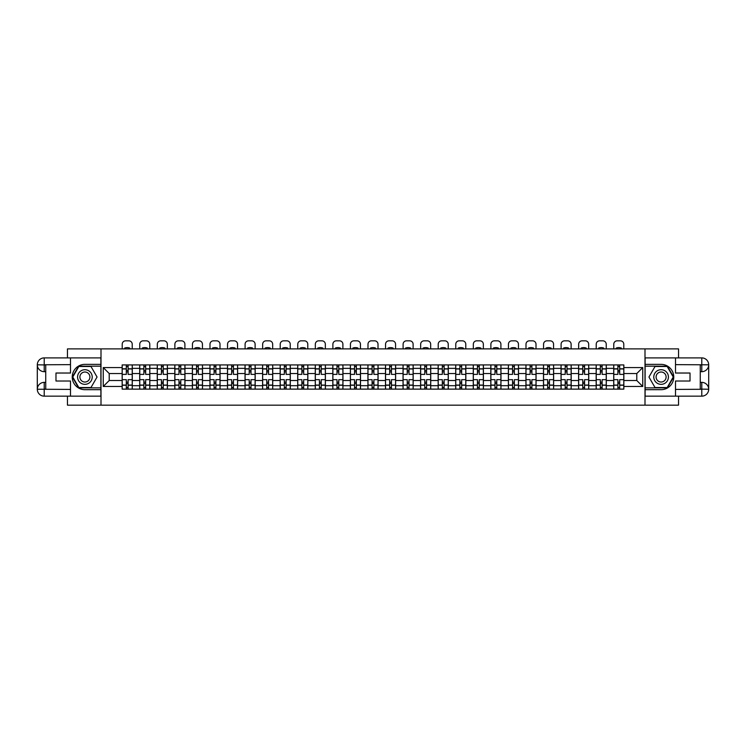<?xml version="1.0" encoding="UTF-8"?>
<svg xmlns="http://www.w3.org/2000/svg" width="746" height="746" viewBox="0 0 746 746"><rect width="100%" height="100%" fill="white"/><g stroke="black" fill="none" stroke-linecap="round" stroke-linejoin="round"><path stroke-width="1.12" d="M67.457 396.154L67.457 405.162L678.543 405.162L678.543 396.154M678.543 357.894L678.543 348.886L67.457 348.886L67.457 357.894M139.707 389.123L139.707 368.356L132.284 368.356L132.284 389.123M132.284 368.356L132.284 364.925M139.707 368.356L139.707 364.925M149.834 364.925L149.834 389.123M157.266 389.123L157.266 364.925M167.393 364.925L167.393 389.123M174.825 389.123L174.825 364.925M184.952 364.925L184.952 389.123M192.375 389.123L192.375 364.925M202.502 364.925L202.502 389.123M209.934 389.123L209.934 364.925M220.061 364.925L220.061 389.123M227.493 389.123L227.493 364.925M237.62 364.925L237.62 389.123M245.042 389.123L245.042 364.925M255.169 364.925L255.169 389.123M262.601 389.123L262.601 364.925M272.728 364.925L272.728 389.123M280.16 389.123L280.16 364.925M290.287 364.925L290.287 389.123M297.71 389.123L297.71 364.925M307.837 364.925L307.837 389.123M315.269 389.123L315.269 364.925M325.396 364.925L325.396 389.123M332.828 389.123L332.828 364.925M342.955 364.925L342.955 389.123M350.378 389.123L350.378 364.925M360.505 364.925L360.505 389.123M367.937 389.123L367.937 364.925M378.063 364.925L378.063 389.123M385.495 389.123L385.495 364.925M395.622 364.925L395.622 389.123M403.045 389.123L403.045 364.925M413.172 364.925L413.172 389.123M420.604 389.123L420.604 364.925M430.731 364.925L430.731 389.123M438.163 389.123L438.163 364.925M448.29 364.925L448.29 389.123M455.713 389.123L455.713 364.925M465.84 364.925L465.84 389.123M473.272 389.123L473.272 364.925M483.399 364.925L483.399 389.123M490.831 389.123L490.831 364.925M500.958 364.925L500.958 389.123M508.38 389.123L508.38 364.925M518.507 364.925L518.507 389.123M525.939 389.123L525.939 364.925M536.066 364.925L536.066 389.123M543.498 389.123L543.498 364.925M553.625 364.925L553.625 389.123M561.048 389.123L561.048 364.925M571.175 364.925L571.175 389.123M578.607 389.123L578.607 364.925M588.734 364.925L588.734 389.123M596.166 389.123L596.166 364.925M606.293 364.925L606.293 389.123M613.716 389.123L613.716 364.925M613.716 380.516L606.293 380.516M596.166 380.516L588.734 380.516M578.607 380.516L571.175 380.516M561.048 380.516L553.625 380.516M543.498 380.516L536.066 380.516M525.939 380.516L518.507 380.516M508.38 380.516L500.958 380.516M490.831 380.516L483.399 380.516M473.272 380.516L465.84 380.516M455.713 380.516L448.29 380.516M438.163 380.516L430.731 380.516M420.604 380.516L413.172 380.516M403.045 380.516L395.622 380.516M385.495 380.516L378.063 380.516M367.937 380.516L360.505 380.516M350.378 380.516L342.955 380.516M332.828 380.516L325.396 380.516M315.269 380.516L307.837 380.516M297.71 380.516L290.287 380.516M280.16 380.516L272.728 380.516M262.601 380.516L255.169 380.516M245.042 380.516L237.62 380.516M227.493 380.516L220.061 380.516M209.934 380.516L202.502 380.516M192.375 380.516L184.952 380.516M174.825 380.516L167.393 380.516M157.266 380.516L149.834 380.516M139.707 380.516L132.284 380.516M613.716 373.532L606.293 373.532M596.166 373.532L588.734 373.532M578.607 373.532L571.175 373.532M561.048 373.532L553.625 373.532M543.498 373.532L536.066 373.532M525.939 373.532L518.507 373.532M508.38 373.532L500.958 373.532M490.831 373.532L483.399 373.532M473.272 373.532L465.84 373.532M455.713 373.532L448.29 373.532M438.163 373.532L430.731 373.532M420.604 373.532L413.172 373.532M403.045 373.532L395.622 373.532M385.495 373.532L378.063 373.532M367.937 373.532L360.505 373.532M350.378 373.532L342.955 373.532M332.828 373.532L325.396 373.532M315.269 373.532L307.837 373.532M297.71 373.532L290.287 373.532M280.16 373.532L272.728 373.532M262.601 373.532L255.169 373.532M245.042 373.532L237.62 373.532M227.493 373.532L220.061 373.532M209.934 373.532L202.502 373.532M192.375 373.532L184.952 373.532M174.825 373.532L167.393 373.532M157.266 373.532L149.834 373.532M139.707 373.532L132.284 373.532M109.214 380.516L122.157 380.516L122.157 373.532L109.214 373.532L109.214 380.516L103.246 386.475L103.246 367.573L122.157 367.573L122.157 373.532M623.842 373.532L623.842 380.516L636.786 380.516L636.786 373.532L623.842 373.532L623.842 364.925L122.157 364.925L122.157 367.573M623.842 367.573L642.754 367.573L642.754 386.475L623.842 386.475L623.842 380.516M122.157 380.516L122.157 389.123L623.842 389.123L623.842 386.475M122.157 386.475L103.246 386.475M645.001 405.162L645.001 348.886M100.999 405.162L100.999 348.886M128.116 387.435L126.316 387.435M126.316 366.612L128.116 366.612M145.675 387.435L143.875 387.435M143.875 366.612L145.675 366.612M163.234 387.435L161.425 387.435M161.425 366.612L163.234 366.612M180.784 387.435L178.984 387.435M178.984 366.612L180.784 366.612M198.343 387.435L196.543 387.435M196.543 366.612L198.343 366.612M215.902 387.435L214.093 387.435M214.093 366.612L215.902 366.612M233.451 387.435L231.652 387.435M231.652 366.612L233.451 366.612M251.01 387.435L249.211 387.435M249.211 366.612L251.01 366.612M268.569 387.435L266.76 387.435M266.76 366.612L268.569 366.612M286.119 387.435L284.319 387.435M284.319 366.612L286.119 366.612M303.678 387.435L301.878 387.435M301.878 366.612L303.678 366.612M321.237 387.435L319.428 387.435M319.428 366.612L321.237 366.612M338.787 387.435L336.987 387.435M336.987 366.612L338.787 366.612M356.346 387.435L354.546 387.435M354.546 366.612L356.346 366.612M373.905 387.435L372.095 387.435M372.095 366.612L373.905 366.612M391.454 387.435L389.654 387.435M389.654 366.612L391.454 366.612M409.013 387.435L407.213 387.435M407.213 366.612L409.013 366.612M426.572 387.435L424.763 387.435M424.763 366.612L426.572 366.612M444.122 387.435L442.322 387.435M442.322 366.612L444.122 366.612M461.681 387.435L459.881 387.435M459.881 366.612L461.681 366.612M479.24 387.435L477.431 387.435M477.431 366.612L479.24 366.612M496.789 387.435L494.99 387.435M494.99 366.612L496.789 366.612M514.348 387.435L512.549 387.435M512.549 366.612L514.348 366.612M531.907 387.435L530.098 387.435M530.098 366.612L531.907 366.612M549.457 387.435L547.657 387.435M547.657 366.612L549.457 366.612M567.016 387.435L565.216 387.435M565.216 366.612L567.016 366.612M584.575 387.435L582.766 387.435M582.766 366.612L584.575 366.612M602.125 387.435L600.325 387.435M600.325 366.612L602.125 366.612M619.684 387.435L617.884 387.435M617.884 366.612L619.684 366.612M103.246 367.573L109.214 373.532M636.786 380.516L642.754 386.475M636.786 373.532L642.754 367.573M132.228 389.123L132.228 374.38L128.116 374.38L128.116 364.925M126.316 364.925L126.316 374.38L122.213 374.38L122.213 364.925M132.228 374.38L132.228 364.925M122.213 389.123L122.213 379.667L126.316 379.667L126.316 389.123M128.116 389.123L128.116 379.667L132.228 379.667M126.316 371.9L128.116 371.9M122.213 379.667L122.213 374.38M128.116 382.148L126.316 382.148M128.116 387.659L126.316 387.659M126.316 383.603L128.116 383.603M128.116 370.436L126.316 370.436M126.316 366.389L128.116 366.389M132.228 348.886L132.228 344.223A3.376 3.376 0 0 0 128.853 340.838L125.589 340.838A3.376 3.376 0 0 0 122.213 344.223L122.213 348.886M124.629 348.886L124.629 348.093A6.975 6.975 0 0 1 129.804 348.093L129.804 348.886M45.739 371.676L44.219 371.676A6.919 6.919 0 0 1 37.3 364.813A6.919 6.919 0 0 1 44.219 357.894L100.887 357.894L100.887 364.365L84.904 364.365A12.663 12.663 0 0 0 72.241 377.019A12.663 12.663 0 0 0 84.904 389.682L100.887 389.682L100.887 396.154L44.219 396.154A6.919 6.919 0 0 1 37.3 389.235A6.919 6.919 0 0 1 44.219 382.372L45.739 382.372M100.887 389.682L100.887 364.365M70.497 357.894L70.497 373.028L55.978 373.028L55.978 381.019L70.497 381.019L70.497 396.154M44.219 371.676A6.919 6.919 0 0 1 37.3 364.813L44.219 364.925L44.219 371.676A6.919 6.919 0 0 1 37.3 364.813L37.3 389.235L70.497 389.403M44.219 389.403L44.219 396.154A6.919 6.919 0 0 1 37.3 389.235A6.919 6.919 0 0 1 44.219 382.372L44.219 389.123L45.739 389.123L45.739 364.925L44.219 364.925M100.887 366.165L78.638 366.165L72.362 377.019L78.638 387.883L100.887 387.883M700.261 382.372L701.781 382.372A6.919 6.919 0 0 1 708.7 389.235A6.919 6.919 0 0 1 701.781 396.154L645.113 396.154L645.113 389.682L661.096 389.682A12.663 12.663 0 0 0 673.759 377.019A12.663 12.663 0 0 0 661.096 364.365L645.113 364.365L645.113 357.894L701.781 357.894A6.919 6.919 0 0 1 708.7 364.813A6.919 6.919 0 0 1 701.781 371.676L700.261 371.676M645.113 364.365L645.113 389.682M675.503 396.154L675.503 381.019L690.022 381.019L690.022 373.028L675.503 373.028L675.503 357.894M701.781 382.372A6.919 6.919 0 0 1 708.7 389.235L701.781 389.123L701.781 382.372A6.919 6.919 0 0 1 708.7 389.235L708.7 364.813L675.503 364.645M701.781 364.645L701.781 357.894A6.919 6.919 0 0 1 708.7 364.813A6.919 6.919 0 0 1 701.781 371.676L701.781 364.925L700.261 364.925L700.261 389.123L701.781 389.123M645.113 387.883L667.362 387.883L673.638 377.019L667.362 366.165L645.113 366.165M77.584 377.019A7.311 7.311 0 0 0 84.904 384.339A7.311 7.311 0 0 0 92.215 377.019A7.311 7.311 0 0 0 84.904 369.708A7.311 7.311 0 0 0 77.584 377.019M79.897 377.019A5.008 5.008 0 0 0 84.904 382.027A5.008 5.008 0 0 0 89.912 377.019A5.008 5.008 0 0 0 84.904 372.012A5.008 5.008 0 0 0 79.897 377.019M90.975 366.5L97.055 377.019L90.975 387.547L78.824 387.547L72.754 377.019L78.824 366.5L90.975 366.5M653.785 377.019A7.311 7.311 0 0 0 661.096 384.339A7.311 7.311 0 0 0 668.416 377.019A7.311 7.311 0 0 0 661.096 369.708A7.311 7.311 0 0 0 653.785 377.019M656.088 377.019A5.008 5.008 0 0 0 661.096 382.027A5.008 5.008 0 0 0 666.103 377.019A5.008 5.008 0 0 0 661.096 372.012A5.008 5.008 0 0 0 656.088 377.019M667.176 366.5L673.246 377.019L667.176 387.547L655.025 387.547L648.945 377.019L655.025 366.5L667.176 366.5M149.778 389.123L149.778 374.38L145.675 374.38L145.675 364.925M143.875 364.925L143.875 374.38L139.763 374.38L139.763 364.925M149.778 374.38L149.778 364.925M139.763 389.123L139.763 379.667L143.875 379.667L143.875 389.123M145.675 389.123L145.675 379.667L149.778 379.667M143.875 371.9L145.675 371.9M139.763 379.667L139.763 374.38M145.675 382.148L143.875 382.148M145.675 387.659L143.875 387.659M143.875 383.603L145.675 383.603M145.675 370.436L143.875 370.436M143.875 366.389L145.675 366.389M149.778 348.886L149.778 344.223A3.376 3.376 0 0 0 146.403 340.838L143.139 340.838A3.376 3.376 0 0 0 139.763 344.223L139.763 348.886M142.188 348.886L142.188 348.093A6.975 6.975 0 0 1 147.363 348.093L147.363 348.886M167.337 389.123L167.337 374.38L163.234 374.38L163.234 364.925M161.425 364.925L161.425 374.38L157.322 374.38L157.322 364.925M167.337 374.38L167.337 364.925M157.322 389.123L157.322 379.667L161.425 379.667L161.425 389.123M163.234 389.123L163.234 379.667L167.337 379.667M161.425 371.9L163.234 371.9M157.322 379.667L157.322 374.38M163.234 382.148L161.425 382.148M163.234 387.659L161.425 387.659M161.425 383.603L163.234 383.603M163.234 370.436L161.425 370.436M161.425 366.389L163.234 366.389M167.337 348.886L167.337 344.223A3.376 3.376 0 0 0 163.961 340.838L160.698 340.838A3.376 3.376 0 0 0 157.322 344.223L157.322 348.886M159.737 348.886L159.737 348.093A6.975 6.975 0 0 1 164.922 348.093L164.922 348.886M184.896 389.123L184.896 374.38L180.784 374.38L180.784 364.925M178.984 364.925L178.984 374.38L174.881 374.38L174.881 364.925M184.896 374.38L184.896 364.925M174.881 389.123L174.881 379.667L178.984 379.667L178.984 389.123M180.784 389.123L180.784 379.667L184.896 379.667M178.984 371.9L180.784 371.9M174.881 379.667L174.881 374.38M180.784 382.148L178.984 382.148M180.784 387.659L178.984 387.659M178.984 383.603L180.784 383.603M180.784 370.436L178.984 370.436M178.984 366.389L180.784 366.389M184.896 348.886L184.896 344.223A3.376 3.376 0 0 0 181.52 340.838L178.257 340.838A3.376 3.376 0 0 0 174.881 344.223L174.881 348.886M177.296 348.886L177.296 348.093A6.975 6.975 0 0 1 182.472 348.093L182.472 348.886M202.446 389.123L202.446 374.38L198.343 374.38L198.343 364.925M196.543 364.925L196.543 374.38L192.431 374.38L192.431 364.925M202.446 374.38L202.446 364.925M192.431 389.123L192.431 379.667L196.543 379.667L196.543 389.123M198.343 389.123L198.343 379.667L202.446 379.667M196.543 371.9L198.343 371.9M192.431 379.667L192.431 374.38M198.343 382.148L196.543 382.148M198.343 387.659L196.543 387.659M196.543 383.603L198.343 383.603M198.343 370.436L196.543 370.436M196.543 366.389L198.343 366.389M202.446 348.886L202.446 344.223A3.376 3.376 0 0 0 199.07 340.838L195.806 340.838A3.376 3.376 0 0 0 192.431 344.223L192.431 348.886M194.855 348.886L194.855 348.093A6.975 6.975 0 0 1 200.031 348.093L200.031 348.886M220.005 389.123L220.005 374.38L215.902 374.38L215.902 364.925M214.093 364.925L214.093 374.38L209.99 374.38L209.99 364.925M220.005 374.38L220.005 364.925M209.99 389.123L209.99 379.667L214.093 379.667L214.093 389.123M215.902 389.123L215.902 379.667L220.005 379.667M214.093 371.9L215.902 371.9M209.99 379.667L209.99 374.38M215.902 382.148L214.093 382.148M215.902 387.659L214.093 387.659M214.093 383.603L215.902 383.603M215.902 370.436L214.093 370.436M214.093 366.389L215.902 366.389M220.005 348.886L220.005 344.223A3.376 3.376 0 0 0 216.629 340.838L213.365 340.838A3.376 3.376 0 0 0 209.99 344.223L209.99 348.886M212.405 348.886L212.405 348.093A6.975 6.975 0 0 1 217.59 348.093L217.59 348.886M237.564 389.123L237.564 374.38L233.451 374.38L233.451 364.925M231.652 364.925L231.652 374.38L227.549 374.38L227.549 364.925M237.564 374.38L237.564 364.925M227.549 389.123L227.549 379.667L231.652 379.667L231.652 389.123M233.451 389.123L233.451 379.667L237.564 379.667M231.652 371.9L233.451 371.9M227.549 379.667L227.549 374.38M233.451 382.148L231.652 382.148M233.451 387.659L231.652 387.659M231.652 383.603L233.451 383.603M233.451 370.436L231.652 370.436M231.652 366.389L233.451 366.389M237.564 348.886L237.564 344.223A3.376 3.376 0 0 0 234.188 340.838L230.924 340.838A3.376 3.376 0 0 0 227.549 344.223L227.549 348.886M229.964 348.886L229.964 348.093A6.975 6.975 0 0 1 235.139 348.093L235.139 348.886M255.113 389.123L255.113 374.38L251.01 374.38L251.01 364.925M249.211 364.925L249.211 374.38L245.098 374.38L245.098 364.925M255.113 374.38L255.113 364.925M245.098 389.123L245.098 379.667L249.211 379.667L249.211 389.123M251.01 389.123L251.01 379.667L255.113 379.667M249.211 371.9L251.01 371.9M245.098 379.667L245.098 374.38M251.01 382.148L249.211 382.148M251.01 387.659L249.211 387.659M249.211 383.603L251.01 383.603M251.01 370.436L249.211 370.436M249.211 366.389L251.01 366.389M255.113 348.886L255.113 344.223A3.376 3.376 0 0 0 251.738 340.838L248.474 340.838A3.376 3.376 0 0 0 245.098 344.223L245.098 348.886M247.523 348.886L247.523 348.093A6.975 6.975 0 0 1 252.698 348.093L252.698 348.886M272.672 389.123L272.672 374.38L268.569 374.38L268.569 364.925M266.76 364.925L266.76 374.38L262.657 374.38L262.657 364.925M272.672 374.38L272.672 364.925M262.657 389.123L262.657 379.667L266.76 379.667L266.76 389.123M268.569 389.123L268.569 379.667L272.672 379.667M266.76 371.9L268.569 371.9M262.657 379.667L262.657 374.38M268.569 382.148L266.76 382.148M268.569 387.659L266.76 387.659M266.76 383.603L268.569 383.603M268.569 370.436L266.76 370.436M266.76 366.389L268.569 366.389M272.672 348.886L272.672 344.223A3.376 3.376 0 0 0 269.297 340.838L266.033 340.838A3.376 3.376 0 0 0 262.657 344.223L262.657 348.886M265.072 348.886L265.072 348.093A6.975 6.975 0 0 1 270.257 348.093L270.257 348.886M290.231 389.123L290.231 374.38L286.119 374.38L286.119 364.925M284.319 364.925L284.319 374.38L280.216 374.38L280.216 364.925M290.231 374.38L290.231 364.925M280.216 389.123L280.216 379.667L284.319 379.667L284.319 389.123M286.119 389.123L286.119 379.667L290.231 379.667M284.319 371.9L286.119 371.9M280.216 379.667L280.216 374.38M286.119 382.148L284.319 382.148M286.119 387.659L284.319 387.659M284.319 383.603L286.119 383.603M286.119 370.436L284.319 370.436M284.319 366.389L286.119 366.389M290.231 348.886L290.231 344.223A3.376 3.376 0 0 0 286.856 340.838L283.592 340.838A3.376 3.376 0 0 0 280.216 344.223L280.216 348.886M282.631 348.886L282.631 348.093A6.975 6.975 0 0 1 287.807 348.093L287.807 348.886M307.781 389.123L307.781 374.38L303.678 374.38L303.678 364.925M301.878 364.925L301.878 374.38L297.766 374.38L297.766 364.925M307.781 374.38L307.781 364.925M297.766 389.123L297.766 379.667L301.878 379.667L301.878 389.123M303.678 389.123L303.678 379.667L307.781 379.667M301.878 371.9L303.678 371.9M297.766 379.667L297.766 374.38M303.678 382.148L301.878 382.148M303.678 387.659L301.878 387.659M301.878 383.603L303.678 383.603M303.678 370.436L301.878 370.436M301.878 366.389L303.678 366.389M307.781 348.886L307.781 344.223A3.376 3.376 0 0 0 304.405 340.838L301.142 340.838A3.376 3.376 0 0 0 297.766 344.223L297.766 348.886M300.19 348.886L300.19 348.093A6.975 6.975 0 0 1 305.366 348.093L305.366 348.886M325.34 389.123L325.34 374.38L321.237 374.38L321.237 364.925M319.428 364.925L319.428 374.38L315.325 374.38L315.325 364.925M325.34 374.38L325.34 364.925M315.325 389.123L315.325 379.667L319.428 379.667L319.428 389.123M321.237 389.123L321.237 379.667L325.34 379.667M319.428 371.9L321.237 371.9M315.325 379.667L315.325 374.38M321.237 382.148L319.428 382.148M321.237 387.659L319.428 387.659M319.428 383.603L321.237 383.603M321.237 370.436L319.428 370.436M319.428 366.389L321.237 366.389M325.34 348.886L325.34 344.223A3.376 3.376 0 0 0 321.964 340.838L318.701 340.838A3.376 3.376 0 0 0 315.325 344.223L315.325 348.886M317.74 348.886L317.74 348.093A6.975 6.975 0 0 1 322.925 348.093L322.925 348.886M342.899 389.123L342.899 374.38L338.787 374.38L338.787 364.925M336.987 364.925L336.987 374.38L332.884 374.38L332.884 364.925M342.899 374.38L342.899 364.925M332.884 389.123L332.884 379.667L336.987 379.667L336.987 389.123M338.787 389.123L338.787 379.667L342.899 379.667M336.987 371.9L338.787 371.9M332.884 379.667L332.884 374.38M338.787 382.148L336.987 382.148M338.787 387.659L336.987 387.659M336.987 383.603L338.787 383.603M338.787 370.436L336.987 370.436M336.987 366.389L338.787 366.389M342.899 348.886L342.899 344.223A3.376 3.376 0 0 0 339.523 340.838L336.26 340.838A3.376 3.376 0 0 0 332.884 344.223L332.884 348.886M335.299 348.886L335.299 348.093A6.975 6.975 0 0 1 340.474 348.093L340.474 348.886M360.449 389.123L360.449 374.38L356.346 374.38L356.346 364.925M354.546 364.925L354.546 374.38L350.433 374.38L350.433 364.925M360.449 374.38L360.449 364.925M350.433 389.123L350.433 379.667L354.546 379.667L354.546 389.123M356.346 389.123L356.346 379.667L360.449 379.667M354.546 371.9L356.346 371.9M350.433 379.667L350.433 374.38M356.346 382.148L354.546 382.148M356.346 387.659L354.546 387.659M354.546 383.603L356.346 383.603M356.346 370.436L354.546 370.436M354.546 366.389L356.346 366.389M360.449 348.886L360.449 344.223A3.376 3.376 0 0 0 357.073 340.838L353.809 340.838A3.376 3.376 0 0 0 350.433 344.223L350.433 348.886M352.858 348.886L352.858 348.093A6.975 6.975 0 0 1 358.033 348.093L358.033 348.886M378.008 389.123L378.008 374.38L373.905 374.38L373.905 364.925M372.095 364.925L372.095 374.38L367.992 374.38L367.992 364.925M378.008 374.38L378.008 364.925M367.992 389.123L367.992 379.667L372.095 379.667L372.095 389.123M373.905 389.123L373.905 379.667L378.008 379.667M372.095 371.9L373.905 371.9M367.992 379.667L367.992 374.38M373.905 382.148L372.095 382.148M373.905 387.659L372.095 387.659M372.095 383.603L373.905 383.603M373.905 370.436L372.095 370.436M372.095 366.389L373.905 366.389M378.008 348.886L378.008 344.223A3.376 3.376 0 0 0 374.632 340.838L371.368 340.838A3.376 3.376 0 0 0 367.992 344.223L367.992 348.886M370.408 348.886L370.408 348.093A6.975 6.975 0 0 1 375.592 348.093L375.592 348.886M395.566 389.123L395.566 374.38L391.454 374.38L391.454 364.925M389.654 364.925L389.654 374.38L385.551 374.38L385.551 364.925M395.566 374.38L395.566 364.925M385.551 389.123L385.551 379.667L389.654 379.667L389.654 389.123M391.454 389.123L391.454 379.667L395.566 379.667M389.654 371.9L391.454 371.9M385.551 379.667L385.551 374.38M391.454 382.148L389.654 382.148M391.454 387.659L389.654 387.659M389.654 383.603L391.454 383.603M391.454 370.436L389.654 370.436M389.654 366.389L391.454 366.389M395.566 348.886L395.566 344.223A3.376 3.376 0 0 0 392.191 340.838L388.927 340.838A3.376 3.376 0 0 0 385.551 344.223L385.551 348.886M387.967 348.886L387.967 348.093A6.975 6.975 0 0 1 393.142 348.093L393.142 348.886M413.116 389.123L413.116 374.38L409.013 374.38L409.013 364.925M407.213 364.925L407.213 374.38L403.101 374.38L403.101 364.925M413.116 374.38L413.116 364.925M403.101 389.123L403.101 379.667L407.213 379.667L407.213 389.123M409.013 389.123L409.013 379.667L413.116 379.667M407.213 371.9L409.013 371.9M403.101 379.667L403.101 374.38M409.013 382.148L407.213 382.148M409.013 387.659L407.213 387.659M407.213 383.603L409.013 383.603M409.013 370.436L407.213 370.436M407.213 366.389L409.013 366.389M413.116 348.886L413.116 344.223A3.376 3.376 0 0 0 409.74 340.838L406.477 340.838A3.376 3.376 0 0 0 403.101 344.223L403.101 348.886M405.526 348.886L405.526 348.093A6.975 6.975 0 0 1 410.701 348.093L410.701 348.886M430.675 389.123L430.675 374.38L426.572 374.38L426.572 364.925M424.763 364.925L424.763 374.38L420.66 374.38L420.66 364.925M430.675 374.38L430.675 364.925M420.66 389.123L420.66 379.667L424.763 379.667L424.763 389.123M426.572 389.123L426.572 379.667L430.675 379.667M424.763 371.9L426.572 371.9M420.66 379.667L420.66 374.38M426.572 382.148L424.763 382.148M426.572 387.659L424.763 387.659M424.763 383.603L426.572 383.603M426.572 370.436L424.763 370.436M424.763 366.389L426.572 366.389M430.675 348.886L430.675 344.223A3.376 3.376 0 0 0 427.299 340.838L424.036 340.838A3.376 3.376 0 0 0 420.66 344.223L420.66 348.886M423.075 348.886L423.075 348.093A6.975 6.975 0 0 1 428.26 348.093L428.26 348.886M448.234 389.123L448.234 374.38L444.122 374.38L444.122 364.925M442.322 364.925L442.322 374.38L438.219 374.38L438.219 364.925M448.234 374.38L448.234 364.925M438.219 389.123L438.219 379.667L442.322 379.667L442.322 389.123M444.122 389.123L444.122 379.667L448.234 379.667M442.322 371.9L444.122 371.9M438.219 379.667L438.219 374.38M444.122 382.148L442.322 382.148M444.122 387.659L442.322 387.659M442.322 383.603L444.122 383.603M444.122 370.436L442.322 370.436M442.322 366.389L444.122 366.389M448.234 348.886L448.234 344.223A3.376 3.376 0 0 0 444.858 340.838L441.595 340.838A3.376 3.376 0 0 0 438.219 344.223L438.219 348.886M440.634 348.886L440.634 348.093A6.975 6.975 0 0 1 445.81 348.093L445.81 348.886M465.784 389.123L465.784 374.38L461.681 374.38L461.681 364.925M459.881 364.925L459.881 374.38L455.769 374.38L455.769 364.925M465.784 374.38L465.784 364.925M455.769 389.123L455.769 379.667L459.881 379.667L459.881 389.123M461.681 389.123L461.681 379.667L465.784 379.667M459.881 371.9L461.681 371.9M455.769 379.667L455.769 374.38M461.681 382.148L459.881 382.148M461.681 387.659L459.881 387.659M459.881 383.603L461.681 383.603M461.681 370.436L459.881 370.436M459.881 366.389L461.681 366.389M465.784 348.886L465.784 344.223A3.376 3.376 0 0 0 462.408 340.838L459.144 340.838A3.376 3.376 0 0 0 455.769 344.223L455.769 348.886M458.193 348.886L458.193 348.093A6.975 6.975 0 0 1 463.369 348.093L463.369 348.886M483.343 389.123L483.343 374.38L479.24 374.38L479.24 364.925M477.431 364.925L477.431 374.38L473.328 374.38L473.328 364.925M483.343 374.38L483.343 364.925M473.328 389.123L473.328 379.667L477.431 379.667L477.431 389.123M479.24 389.123L479.24 379.667L483.343 379.667M477.431 371.9L479.24 371.9M473.328 379.667L473.328 374.38M479.24 382.148L477.431 382.148M479.24 387.659L477.431 387.659M477.431 383.603L479.24 383.603M479.24 370.436L477.431 370.436M477.431 366.389L479.24 366.389M483.343 348.886L483.343 344.223A3.376 3.376 0 0 0 479.967 340.838L476.703 340.838A3.376 3.376 0 0 0 473.328 344.223L473.328 348.886M475.743 348.886L475.743 348.093A6.975 6.975 0 0 1 480.928 348.093L480.928 348.886M500.902 389.123L500.902 374.38L496.789 374.38L496.789 364.925M494.99 364.925L494.99 374.38L490.887 374.38L490.887 364.925M500.902 374.38L500.902 364.925M490.887 389.123L490.887 379.667L494.99 379.667L494.99 389.123M496.789 389.123L496.789 379.667L500.902 379.667M494.99 371.9L496.789 371.9M490.887 379.667L490.887 374.38M496.789 382.148L494.99 382.148M496.789 387.659L494.99 387.659M494.99 383.603L496.789 383.603M496.789 370.436L494.99 370.436M494.99 366.389L496.789 366.389M500.902 348.886L500.902 344.223A3.376 3.376 0 0 0 497.526 340.838L494.262 340.838A3.376 3.376 0 0 0 490.887 344.223L490.887 348.886M493.302 348.886L493.302 348.093A6.975 6.975 0 0 1 498.477 348.093L498.477 348.886M518.451 389.123L518.451 374.38L514.348 374.38L514.348 364.925M512.549 364.925L512.549 374.38L508.436 374.38L508.436 364.925M518.451 374.38L518.451 364.925M508.436 389.123L508.436 379.667L512.549 379.667L512.549 389.123M514.348 389.123L514.348 379.667L518.451 379.667M512.549 371.9L514.348 371.9M508.436 379.667L508.436 374.38M514.348 382.148L512.549 382.148M514.348 387.659L512.549 387.659M512.549 383.603L514.348 383.603M514.348 370.436L512.549 370.436M512.549 366.389L514.348 366.389M518.451 348.886L518.451 344.223A3.376 3.376 0 0 0 515.076 340.838L511.812 340.838A3.376 3.376 0 0 0 508.436 344.223L508.436 348.886M510.861 348.886L510.861 348.093A6.975 6.975 0 0 1 516.036 348.093L516.036 348.886M536.01 389.123L536.01 374.38L531.907 374.38L531.907 364.925M530.098 364.925L530.098 374.38L525.995 374.38L525.995 364.925M536.01 374.38L536.01 364.925M525.995 389.123L525.995 379.667L530.098 379.667L530.098 389.123M531.907 389.123L531.907 379.667L536.01 379.667M530.098 371.9L531.907 371.9M525.995 379.667L525.995 374.38M531.907 382.148L530.098 382.148M531.907 387.659L530.098 387.659M530.098 383.603L531.907 383.603M531.907 370.436L530.098 370.436M530.098 366.389L531.907 366.389M536.01 348.886L536.01 344.223A3.376 3.376 0 0 0 532.635 340.838L529.371 340.838A3.376 3.376 0 0 0 525.995 344.223L525.995 348.886M528.41 348.886L528.41 348.093A6.975 6.975 0 0 1 533.595 348.093L533.595 348.886M553.569 389.123L553.569 374.38L549.457 374.38L549.457 364.925M547.657 364.925L547.657 374.38L543.554 374.38L543.554 364.925M553.569 374.38L553.569 364.925M543.554 389.123L543.554 379.667L547.657 379.667L547.657 389.123M549.457 389.123L549.457 379.667L553.569 379.667M547.657 371.9L549.457 371.9M543.554 379.667L543.554 374.38M549.457 382.148L547.657 382.148M549.457 387.659L547.657 387.659M547.657 383.603L549.457 383.603M549.457 370.436L547.657 370.436M547.657 366.389L549.457 366.389M553.569 348.886L553.569 344.223A3.376 3.376 0 0 0 550.194 340.838L546.93 340.838A3.376 3.376 0 0 0 543.554 344.223L543.554 348.886M545.969 348.886L545.969 348.093A6.975 6.975 0 0 1 551.145 348.093L551.145 348.886M571.119 389.123L571.119 374.38L567.016 374.38L567.016 364.925M565.216 364.925L565.216 374.38L561.104 374.38L561.104 364.925M571.119 374.38L571.119 364.925M561.104 389.123L561.104 379.667L565.216 379.667L565.216 389.123M567.016 389.123L567.016 379.667L571.119 379.667M565.216 371.9L567.016 371.9M561.104 379.667L561.104 374.38M567.016 382.148L565.216 382.148M567.016 387.659L565.216 387.659M565.216 383.603L567.016 383.603M567.016 370.436L565.216 370.436M565.216 366.389L567.016 366.389M571.119 348.886L571.119 344.223A3.376 3.376 0 0 0 567.743 340.838L564.48 340.838A3.376 3.376 0 0 0 561.104 344.223L561.104 348.886M563.528 348.886L563.528 348.093A6.975 6.975 0 0 1 568.704 348.093L568.704 348.886M588.678 389.123L588.678 374.38L584.575 374.38L584.575 364.925M582.766 364.925L582.766 374.38L578.663 374.38L578.663 364.925M588.678 374.38L588.678 364.925M578.663 389.123L578.663 379.667L582.766 379.667L582.766 389.123M584.575 389.123L584.575 379.667L588.678 379.667M582.766 371.9L584.575 371.9M578.663 379.667L578.663 374.38M584.575 382.148L582.766 382.148M584.575 387.659L582.766 387.659M582.766 383.603L584.575 383.603M584.575 370.436L582.766 370.436M582.766 366.389L584.575 366.389M588.678 348.886L588.678 344.223A3.376 3.376 0 0 0 585.302 340.838L582.039 340.838A3.376 3.376 0 0 0 578.663 344.223L578.663 348.886M581.078 348.886L581.078 348.093A6.975 6.975 0 0 1 586.263 348.093L586.263 348.886M606.237 389.123L606.237 374.38L602.125 374.38L602.125 364.925M600.325 364.925L600.325 374.38L596.222 374.38L596.222 364.925M606.237 374.38L606.237 364.925M596.222 389.123L596.222 379.667L600.325 379.667L600.325 389.123M602.125 389.123L602.125 379.667L606.237 379.667M600.325 371.9L602.125 371.9M596.222 379.667L596.222 374.38M602.125 382.148L600.325 382.148M602.125 387.659L600.325 387.659M600.325 383.603L602.125 383.603M602.125 370.436L600.325 370.436M600.325 366.389L602.125 366.389M606.237 348.886L606.237 344.223A3.376 3.376 0 0 0 602.861 340.838L599.597 340.838A3.376 3.376 0 0 0 596.222 344.223L596.222 348.886M598.637 348.886L598.637 348.093A6.975 6.975 0 0 1 603.812 348.093L603.812 348.886M623.787 389.123L623.787 374.38L619.684 374.38L619.684 364.925M617.884 364.925L617.884 374.38L613.772 374.38L613.772 364.925M623.787 374.38L623.787 364.925M613.772 389.123L613.772 379.667L617.884 379.667L617.884 389.123M619.684 389.123L619.684 379.667L623.787 379.667M617.884 371.9L619.684 371.9M613.772 379.667L613.772 374.38M619.684 382.148L617.884 382.148M619.684 387.659L617.884 387.659M617.884 383.603L619.684 383.603M619.684 370.436L617.884 370.436M617.884 366.389L619.684 366.389M623.787 348.886L623.787 344.223A3.376 3.376 0 0 0 620.411 340.838L617.147 340.838A3.376 3.376 0 0 0 613.772 344.223L613.772 348.886M616.196 348.886L616.196 348.093A6.975 6.975 0 0 1 621.371 348.093L621.371 348.886M596.166 368.356L588.734 368.356M578.607 368.356L571.175 368.356M561.048 368.356L553.625 368.356M543.498 368.356L536.066 368.356M525.939 368.356L518.507 368.356M508.38 368.356L500.958 368.356M490.831 368.356L483.399 368.356M473.272 368.356L465.84 368.356M455.713 368.356L448.29 368.356M438.163 368.356L430.731 368.356M420.604 368.356L413.172 368.356M403.045 368.356L395.622 368.356M385.495 368.356L378.063 368.356M367.937 368.356L360.505 368.356M350.378 368.356L342.955 368.356M332.828 368.356L325.396 368.356M315.269 368.356L307.837 368.356M297.71 368.356L290.287 368.356M280.16 368.356L272.728 368.356M262.601 368.356L255.169 368.356M245.042 368.356L237.62 368.356M227.493 368.356L220.061 368.356M209.934 368.356L202.502 368.356M192.375 368.356L184.952 368.356M174.825 368.356L167.393 368.356M157.266 368.356L149.834 368.356M613.716 368.356L606.293 368.356M596.166 385.691L588.734 385.691M578.607 385.691L571.175 385.691M561.048 385.691L553.625 385.691M543.498 385.691L536.066 385.691M525.939 385.691L518.507 385.691M508.38 385.691L500.958 385.691M490.831 385.691L483.399 385.691M473.272 385.691L465.84 385.691M455.713 385.691L448.29 385.691M438.163 385.691L430.731 385.691M420.604 385.691L413.172 385.691M403.045 385.691L395.622 385.691M385.495 385.691L378.063 385.691M367.937 385.691L360.505 385.691M350.378 385.691L342.955 385.691M332.828 385.691L325.396 385.691M315.269 385.691L307.837 385.691M297.71 385.691L290.287 385.691M280.16 385.691L272.728 385.691M262.601 385.691L255.169 385.691M245.042 385.691L237.62 385.691M227.493 385.691L220.061 385.691M209.934 385.691L202.502 385.691M192.375 385.691L184.952 385.691M174.825 385.691L167.393 385.691M157.266 385.691L149.834 385.691M139.707 385.691L132.284 385.691M613.716 385.691L606.293 385.691M132.228 368.804L128.116 368.804M126.316 368.804L122.213 368.804M126.316 368.962L122.213 368.962M126.316 385.085L122.213 385.085M126.316 385.234L122.213 385.234M132.228 385.234L128.116 385.234M132.228 368.962L128.116 368.962M132.228 385.085L128.116 385.085M70.497 364.645L44.061 364.766M37.3 389.235A6.919 6.919 0 0 1 44.219 382.372M37.3 364.813A6.919 6.919 0 0 1 44.219 357.894L44.219 364.645M675.503 389.403L701.939 389.281M708.7 364.813A6.919 6.919 0 0 1 701.781 371.676M708.7 389.235A6.919 6.919 0 0 1 701.781 396.154L701.781 389.403M149.778 368.804L145.675 368.804M143.875 368.804L139.763 368.804M143.875 368.962L139.763 368.962M143.875 385.085L139.763 385.085M143.875 385.234L139.763 385.234M149.778 385.234L145.675 385.234M149.778 368.962L145.675 368.962M149.778 385.085L145.675 385.085M167.337 368.804L163.234 368.804M161.425 368.804L157.322 368.804M161.425 368.962L157.322 368.962M161.425 385.085L157.322 385.085M161.425 385.234L157.322 385.234M167.337 385.234L163.234 385.234M167.337 368.962L163.234 368.962M167.337 385.085L163.234 385.085M184.896 368.804L180.784 368.804M178.984 368.804L174.881 368.804M178.984 368.962L174.881 368.962M178.984 385.085L174.881 385.085M178.984 385.234L174.881 385.234M184.896 385.234L180.784 385.234M184.896 368.962L180.784 368.962M184.896 385.085L180.784 385.085M202.446 368.804L198.343 368.804M196.543 368.804L192.431 368.804M196.543 368.962L192.431 368.962M196.543 385.085L192.431 385.085M196.543 385.234L192.431 385.234M202.446 385.234L198.343 385.234M202.446 368.962L198.343 368.962M202.446 385.085L198.343 385.085M220.005 368.804L215.902 368.804M214.093 368.804L209.99 368.804M214.093 368.962L209.99 368.962M214.093 385.085L209.99 385.085M214.093 385.234L209.99 385.234M220.005 385.234L215.902 385.234M220.005 368.962L215.902 368.962M220.005 385.085L215.902 385.085M237.564 368.804L233.451 368.804M231.652 368.804L227.549 368.804M231.652 368.962L227.549 368.962M231.652 385.085L227.549 385.085M231.652 385.234L227.549 385.234M237.564 385.234L233.451 385.234M237.564 368.962L233.451 368.962M237.564 385.085L233.451 385.085M255.113 368.804L251.01 368.804M249.211 368.804L245.098 368.804M249.211 368.962L245.098 368.962M249.211 385.085L245.098 385.085M249.211 385.234L245.098 385.234M255.113 385.234L251.01 385.234M255.113 368.962L251.01 368.962M255.113 385.085L251.01 385.085M272.672 368.804L268.569 368.804M266.76 368.804L262.657 368.804M266.76 368.962L262.657 368.962M266.76 385.085L262.657 385.085M266.76 385.234L262.657 385.234M272.672 385.234L268.569 385.234M272.672 368.962L268.569 368.962M272.672 385.085L268.569 385.085M290.231 368.804L286.119 368.804M284.319 368.804L280.216 368.804M284.319 368.962L280.216 368.962M284.319 385.085L280.216 385.085M284.319 385.234L280.216 385.234M290.231 385.234L286.119 385.234M290.231 368.962L286.119 368.962M290.231 385.085L286.119 385.085M307.781 368.804L303.678 368.804M301.878 368.804L297.766 368.804M301.878 368.962L297.766 368.962M301.878 385.085L297.766 385.085M301.878 385.234L297.766 385.234M307.781 385.234L303.678 385.234M307.781 368.962L303.678 368.962M307.781 385.085L303.678 385.085M325.34 368.804L321.237 368.804M319.428 368.804L315.325 368.804M319.428 368.962L315.325 368.962M319.428 385.085L315.325 385.085M319.428 385.234L315.325 385.234M325.34 385.234L321.237 385.234M325.34 368.962L321.237 368.962M325.34 385.085L321.237 385.085M342.899 368.804L338.787 368.804M336.987 368.804L332.884 368.804M336.987 368.962L332.884 368.962M336.987 385.085L332.884 385.085M336.987 385.234L332.884 385.234M342.899 385.234L338.787 385.234M342.899 368.962L338.787 368.962M342.899 385.085L338.787 385.085M360.449 368.804L356.346 368.804M354.546 368.804L350.433 368.804M354.546 368.962L350.433 368.962M354.546 385.085L350.433 385.085M354.546 385.234L350.433 385.234M360.449 385.234L356.346 385.234M360.449 368.962L356.346 368.962M360.449 385.085L356.346 385.085M378.008 368.804L373.905 368.804M372.095 368.804L367.992 368.804M372.095 368.962L367.992 368.962M372.095 385.085L367.992 385.085M372.095 385.234L367.992 385.234M378.008 385.234L373.905 385.234M378.008 368.962L373.905 368.962M378.008 385.085L373.905 385.085M395.566 368.804L391.454 368.804M389.654 368.804L385.551 368.804M389.654 368.962L385.551 368.962M389.654 385.085L385.551 385.085M389.654 385.234L385.551 385.234M395.566 385.234L391.454 385.234M395.566 368.962L391.454 368.962M395.566 385.085L391.454 385.085M413.116 368.804L409.013 368.804M407.213 368.804L403.101 368.804M407.213 368.962L403.101 368.962M407.213 385.085L403.101 385.085M407.213 385.234L403.101 385.234M413.116 385.234L409.013 385.234M413.116 368.962L409.013 368.962M413.116 385.085L409.013 385.085M430.675 368.804L426.572 368.804M424.763 368.804L420.66 368.804M424.763 368.962L420.66 368.962M424.763 385.085L420.66 385.085M424.763 385.234L420.66 385.234M430.675 385.234L426.572 385.234M430.675 368.962L426.572 368.962M430.675 385.085L426.572 385.085M448.234 368.804L444.122 368.804M442.322 368.804L438.219 368.804M442.322 368.962L438.219 368.962M442.322 385.085L438.219 385.085M442.322 385.234L438.219 385.234M448.234 385.234L444.122 385.234M448.234 368.962L444.122 368.962M448.234 385.085L444.122 385.085M465.784 368.804L461.681 368.804M459.881 368.804L455.769 368.804M459.881 368.962L455.769 368.962M459.881 385.085L455.769 385.085M459.881 385.234L455.769 385.234M465.784 385.234L461.681 385.234M465.784 368.962L461.681 368.962M465.784 385.085L461.681 385.085M483.343 368.804L479.24 368.804M477.431 368.804L473.328 368.804M477.431 368.962L473.328 368.962M477.431 385.085L473.328 385.085M477.431 385.234L473.328 385.234M483.343 385.234L479.24 385.234M483.343 368.962L479.24 368.962M483.343 385.085L479.24 385.085M500.902 368.804L496.789 368.804M494.99 368.804L490.887 368.804M494.99 368.962L490.887 368.962M494.99 385.085L490.887 385.085M494.99 385.234L490.887 385.234M500.902 385.234L496.789 385.234M500.902 368.962L496.789 368.962M500.902 385.085L496.789 385.085M518.451 368.804L514.348 368.804M512.549 368.804L508.436 368.804M512.549 368.962L508.436 368.962M512.549 385.085L508.436 385.085M512.549 385.234L508.436 385.234M518.451 385.234L514.348 385.234M518.451 368.962L514.348 368.962M518.451 385.085L514.348 385.085M536.01 368.804L531.907 368.804M530.098 368.804L525.995 368.804M530.098 368.962L525.995 368.962M530.098 385.085L525.995 385.085M530.098 385.234L525.995 385.234M536.01 385.234L531.907 385.234M536.01 368.962L531.907 368.962M536.01 385.085L531.907 385.085M553.569 368.804L549.457 368.804M547.657 368.804L543.554 368.804M547.657 368.962L543.554 368.962M547.657 385.085L543.554 385.085M547.657 385.234L543.554 385.234M553.569 385.234L549.457 385.234M553.569 368.962L549.457 368.962M553.569 385.085L549.457 385.085M571.119 368.804L567.016 368.804M565.216 368.804L561.104 368.804M565.216 368.962L561.104 368.962M565.216 385.085L561.104 385.085M565.216 385.234L561.104 385.234M571.119 385.234L567.016 385.234M571.119 368.962L567.016 368.962M571.119 385.085L567.016 385.085M588.678 368.804L584.575 368.804M582.766 368.804L578.663 368.804M582.766 368.962L578.663 368.962M582.766 385.085L578.663 385.085M582.766 385.234L578.663 385.234M588.678 385.234L584.575 385.234M588.678 368.962L584.575 368.962M588.678 385.085L584.575 385.085M606.237 368.804L602.125 368.804M600.325 368.804L596.222 368.804M600.325 368.962L596.222 368.962M600.325 385.085L596.222 385.085M600.325 385.234L596.222 385.234M606.237 385.234L602.125 385.234M606.237 368.962L602.125 368.962M606.237 385.085L602.125 385.085M623.787 368.804L619.684 368.804M617.884 368.804L613.772 368.804M617.884 368.962L613.772 368.962M617.884 385.085L613.772 385.085M617.884 385.234L613.772 385.234M623.787 385.234L619.684 385.234M623.787 368.962L619.684 368.962M623.787 385.085L619.684 385.085"/></g></svg>
